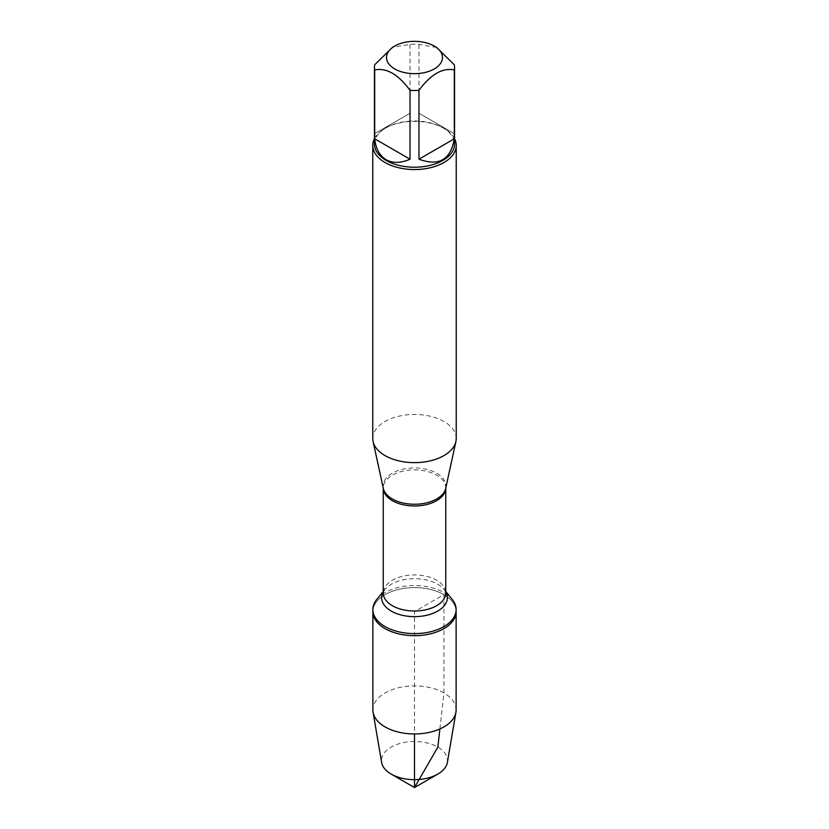 <?xml version="1.0" encoding="UTF-8"?>
<svg xmlns="http://www.w3.org/2000/svg" width="829" height="829" viewBox="0 0 829 829"><rect width="100%" height="100%" fill="white"/><g stroke="black" fill="none" stroke-linecap="round" stroke-linejoin="round"><path stroke-width="0.62" stroke-dasharray="4.14 3.11" d="M376.822 599.367A41.626 24.031 180 0 1 443.929 592.59A41.626 24.031 180 0 1 452.178 599.367M439.888 728.971L443.929 692.93L443.929 594.642A41.626 24.031 0 0 0 398.573 589.429A41.626 24.031 0 0 0 372.874 611.626A41.626 24.031 180 0 1 414.5 587.595A41.626 24.031 180 0 1 456.126 611.626A41.626 24.031 0 0 0 443.929 594.642L414.5 611.626L414.5 733.955M436.634 47.44L418.966 44.383A40.051 23.129 0 0 0 410.034 44.383L392.366 47.44M374.449 144.091A40.051 23.129 180 0 1 386.179 127.739A40.051 23.129 180 0 1 442.821 127.739A40.051 23.129 180 0 1 454.551 144.091M410.034 44.383L410.034 113.241L374.698 133.645L374.698 64.786M454.302 64.786L454.302 133.645L418.966 113.241L418.966 44.383M456.219 438.551A41.719 24.093 0 0 0 414.5 414.459A41.719 24.093 0 0 0 372.781 438.551M374.449 138.712A41.719 24.093 180 0 1 384.998 128.422A41.719 24.093 180 0 1 444.002 128.422L444.002 128.422A41.719 24.093 180 0 1 454.551 138.712M374.698 133.645L410.034 113.241M418.966 113.241L454.302 133.645M456.126 709.925A41.626 24.031 0 0 0 414.5 685.894A41.626 24.031 0 0 0 372.874 709.925M447.37 762.452A33.025 19.067 0 0 0 437.857 747.095A33.025 19.067 0 0 0 400.376 743.344A33.025 19.067 0 0 0 381.63 762.452M445.712 488.364A31.461 18.165 0 0 0 436.738 473.255A31.461 18.165 0 0 0 400.666 469.784A31.461 18.165 0 0 0 383.288 488.364L383.236 487.929A31.264 18.051 180 0 1 402.542 471.255A31.264 18.051 180 0 1 436.603 475.172A31.264 18.051 180 0 1 445.764 487.929A31.264 18.051 180 0 1 445.753 488.146L445.712 488.364M445.764 591.471L444.251 589.616L445.764 592.963A31.264 18.051 0 0 0 436.603 580.196A31.264 18.051 0 0 0 402.542 576.29A31.264 18.051 0 0 0 383.236 592.963L384.749 589.616A32.859 18.974 180 0 1 437.733 584.258A32.859 18.974 180 0 1 444.251 589.616A32.859 18.974 180 0 1 445.764 591.823M383.236 591.823A32.859 18.974 180 0 1 384.749 589.616L383.236 591.471M386.179 127.739L384.998 128.422M442.821 127.739L444.002 128.422"/><path stroke-width="1.24" d="M445.764 591.471L452.178 599.367A41.626 24.031 180 0 1 456.126 609.584A41.626 24.031 180 0 1 414.5 633.615A41.626 24.031 180 0 1 372.874 609.584A41.626 24.031 180 0 1 376.822 599.367L383.236 591.471M414.5 787.55L391.143 774.068A33.025 19.067 0 0 0 437.857 774.068L414.5 787.55L391.143 774.068A33.025 19.067 0 0 1 381.63 762.452L373.081 712.277A41.626 24.031 0 0 1 372.874 709.925L372.874 611.626A41.626 24.031 0 0 0 414.5 635.667A41.626 24.031 0 0 0 456.126 611.626A41.626 24.031 180 0 1 430.427 633.833A41.626 24.031 180 0 1 385.07 628.62A41.626 24.031 180 0 1 372.874 611.626L372.874 609.584M417.619 41.45A27.979 16.155 0 0 0 394.718 46.082A27.979 16.155 0 0 0 394.718 68.931A27.979 16.155 0 0 0 434.282 68.931A27.979 16.155 0 0 0 434.282 46.082A27.979 16.155 0 0 0 417.619 41.45M394.718 46.082L392.366 47.44L374.698 64.786A40.051 23.129 0 0 0 374.449 67.367A40.051 23.129 0 0 0 374.698 69.937C386.48 67.563 398.262 74.361 410.034 90.34A40.051 23.129 0 0 0 418.966 90.34C430.748 74.351 442.531 67.553 454.302 69.937A40.051 23.129 0 0 0 454.551 67.367A40.051 23.129 0 0 0 454.302 64.786L436.634 47.44L434.282 46.082M454.551 67.367L454.551 144.091A40.051 23.129 180 0 1 429.826 165.458A40.051 23.129 180 0 1 386.179 160.443A40.051 23.129 180 0 1 374.449 144.091L374.449 67.367M374.698 69.937L374.698 138.795C375.827 148.826 379.661 155.8 386.179 159.717C392.832 163.406 400.79 163.23 410.034 159.209L410.034 90.34M418.966 90.34L418.966 159.209C438.914 166.556 450.696 159.748 454.302 138.795L454.302 69.937M372.781 145.458L372.781 438.551A41.719 24.093 0 0 0 373.102 441.556A41.719 24.093 0 0 0 384.998 455.587A41.719 24.093 0 0 0 428.023 461.338A41.719 24.093 0 0 0 455.898 441.556A41.719 24.093 0 0 0 456.219 438.551L456.219 145.458A41.719 24.093 180 0 1 430.469 167.717A41.719 24.093 180 0 1 384.998 162.494A41.719 24.093 180 0 1 372.781 145.458A41.719 24.093 180 0 1 374.449 138.712M454.551 138.712A41.719 24.093 180 0 1 456.219 145.458M454.302 138.795L418.966 159.209M410.034 159.209L374.698 138.795M373.081 712.277A41.626 24.031 0 0 0 385.07 726.919A41.626 24.031 0 0 0 428.52 732.546A41.626 24.031 0 0 0 455.919 712.277A41.626 24.031 0 0 0 456.126 709.925L456.126 609.584M437.857 774.068A33.025 19.067 0 0 0 447.37 762.452L455.919 712.277M414.5 733.955L414.5 787.55L437.857 747.095L439.888 728.971M373.102 441.556L383.288 488.364A31.461 18.165 0 0 0 392.262 498.934A31.461 18.165 0 0 0 424.697 503.276A31.461 18.165 0 0 0 445.712 488.364L455.898 441.556M445.753 488.146A31.264 18.051 180 0 1 414.5 505.98A31.264 18.051 180 0 1 383.247 488.146L383.236 592.963A31.264 18.051 0 0 0 414.5 611.004A31.264 18.051 0 0 0 445.764 592.963L445.764 488.136M445.764 591.823A32.859 18.974 180 0 1 414.5 616.641A32.859 18.974 180 0 1 383.236 591.823"/></g></svg>
